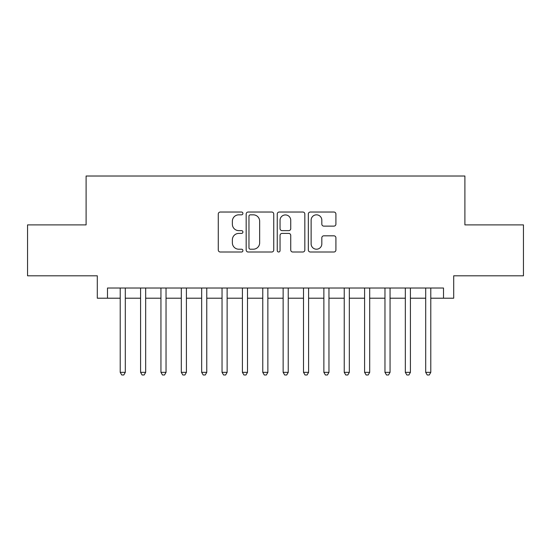 <?xml version="1.0" encoding="UTF-8"?>
<svg xmlns="http://www.w3.org/2000/svg" width="551" height="551" viewBox="0 0 551 551"><rect width="100%" height="100%" fill="white"/><g stroke="black" fill="none" stroke-linecap="round" stroke-linejoin="round"><path stroke-width="0.83" d="M242.915 213.43A1.398 1.398 0 0 0 241.517 212.032L220.276 212.032A1.997 1.997 0 0 0 218.279 214.029L218.279 250.009A1.997 1.997 0 0 0 220.276 252.007L241.517 252.007A1.398 1.398 0 0 0 242.915 250.609A1.398 1.398 0 0 0 241.517 249.21L238.769 249.21A6.398 6.398 0 0 1 232.37 242.812L232.37 239.816A6.398 6.398 0 0 1 238.769 233.417L241.517 233.417A1.398 1.398 0 0 0 242.915 232.019A1.398 1.398 0 0 0 241.517 230.621L238.769 230.621A6.398 6.398 0 0 1 232.37 224.223L232.37 221.226A6.398 6.398 0 0 1 238.769 214.828L241.517 214.828A1.398 1.398 0 0 0 242.915 213.43M333.92 226.124A1.997 1.997 0 0 0 335.917 224.126L335.917 214.029A1.997 1.997 0 0 0 333.92 212.032L310.33 212.032A1.997 1.997 0 0 0 308.333 214.029L308.333 250.009A1.997 1.997 0 0 0 310.33 252.007L333.92 252.007A1.997 1.997 0 0 0 335.917 250.009L335.917 237.818A1.997 1.997 0 0 0 333.92 235.821L323.823 235.821A1.997 1.997 0 0 0 321.825 237.818L321.825 243.866A5.345 5.345 0 0 1 316.481 249.21A5.345 5.345 0 0 1 311.129 243.866L311.129 220.173A5.345 5.345 0 0 1 316.481 214.828A5.345 5.345 0 0 1 321.825 220.173L321.825 224.126A1.997 1.997 0 0 0 323.823 226.124L333.92 226.124M107.486 298.208L107.486 288.021L443.514 288.021L443.514 298.208L453.7 298.208L453.7 275.803L523.45 275.803L523.45 224.891L464.899 224.891L464.899 176.017L86.101 176.017L86.101 224.891L27.55 224.891L27.55 275.803L97.3 275.803L97.3 298.208L120.214 298.208M273.751 214.029A1.997 1.997 0 0 0 271.753 212.032L248.164 212.032A1.997 1.997 0 0 0 246.166 214.029L246.166 250.009A1.997 1.997 0 0 0 248.164 252.007L271.753 252.007A1.997 1.997 0 0 0 273.751 250.009L273.751 214.029M279.247 212.032L302.836 212.032A1.997 1.997 0 0 1 304.834 214.029L304.834 250.009A1.997 1.997 0 0 1 302.836 252.007L292.739 252.007A1.997 1.997 0 0 1 290.742 250.009L290.742 235.415A1.997 1.997 0 0 0 288.745 233.417L282.05 233.417A1.997 1.997 0 0 0 280.046 235.415L280.046 250.609A1.398 1.398 0 0 1 278.648 252.007A1.398 1.398 0 0 1 277.249 250.609L277.249 214.029A1.997 1.997 0 0 1 279.247 212.032M125.304 298.208L140.581 298.208M145.671 298.208L160.947 298.208M166.037 298.208L181.307 298.208M186.403 298.208L201.673 298.208M206.77 298.208L222.039 298.208M227.129 298.208L242.406 298.208M247.495 298.208L262.772 298.208M267.862 298.208L283.138 298.208M288.228 298.208L303.505 298.208M308.594 298.208L323.871 298.208M328.961 298.208L344.23 298.208M349.327 298.208L364.597 298.208M369.693 298.208L384.963 298.208M390.053 298.208L405.329 298.208M410.419 298.208L425.696 298.208M430.786 298.208L443.514 298.208M250.361 214.828A1.398 1.398 0 0 0 248.962 216.226L248.962 247.812A1.398 1.398 0 0 0 250.361 249.21L253.26 249.21A6.398 6.398 0 0 0 259.659 242.812L259.659 221.226A6.398 6.398 0 0 0 253.26 214.828L250.361 214.828M290.742 220.276A5.345 5.345 0 0 0 285.397 214.931A5.345 5.345 0 0 0 280.046 220.276L280.046 228.624A1.997 1.997 0 0 0 282.05 230.621L288.745 230.621A1.997 1.997 0 0 0 290.742 228.624L290.742 220.276M125.304 288.021L125.304 372.338L120.214 372.338L120.214 288.021M125.304 372.338L123.775 374.983L121.743 374.983L120.214 372.338M145.671 288.021L145.671 372.338L140.581 372.338L140.581 288.021M145.671 372.338L144.142 374.983L142.103 374.983L140.581 372.338M166.037 288.021L166.037 372.338L160.947 372.338L160.947 288.021M166.037 372.338L164.508 374.983L162.469 374.983L160.947 372.338M186.403 288.021L186.403 372.338L181.307 372.338L181.307 288.021M186.403 372.338L184.874 374.983L182.836 374.983L181.307 372.338M206.77 288.021L206.77 372.338L201.673 372.338L201.673 288.021M206.77 372.338L205.241 374.983L203.202 374.983L201.673 372.338M227.129 288.021L227.129 372.338L222.039 372.338L222.039 288.021M227.129 372.338L225.607 374.983L223.568 374.983L222.039 372.338M247.495 288.021L247.495 372.338L242.406 372.338L242.406 288.021M247.495 372.338L245.973 374.983L243.935 374.983L242.406 372.338M267.862 288.021L267.862 372.338L262.772 372.338L262.772 288.021M267.862 372.338L266.333 374.983L264.301 374.983L262.772 372.338M288.228 288.021L288.228 372.338L283.138 372.338L283.138 288.021M288.228 372.338L286.699 374.983L284.667 374.983L283.138 372.338M308.594 288.021L308.594 372.338L303.505 372.338L303.505 288.021M308.594 372.338L307.065 374.983L305.027 374.983L303.505 372.338M328.961 288.021L328.961 372.338L323.871 372.338L323.871 288.021M328.961 372.338L327.432 374.983L325.393 374.983L323.871 372.338M349.327 288.021L349.327 372.338L344.23 372.338L344.23 288.021M349.327 372.338L347.798 374.983L345.759 374.983L344.23 372.338M369.693 288.021L369.693 372.338L364.597 372.338L364.597 288.021M369.693 372.338L368.164 374.983L366.126 374.983L364.597 372.338M390.053 288.021L390.053 372.338L384.963 372.338L384.963 288.021M390.053 372.338L388.531 374.983L386.492 374.983L384.963 372.338M410.419 288.021L410.419 372.338L405.329 372.338L405.329 288.021M410.419 372.338L408.897 374.983L406.858 374.983L405.329 372.338M430.786 288.021L430.786 372.338L425.696 372.338L425.696 288.021M430.786 372.338L429.257 374.983L427.225 374.983L425.696 372.338"/></g></svg>
